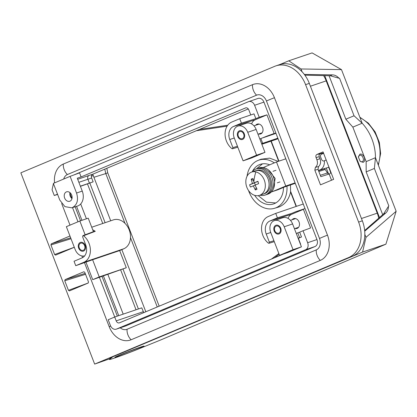 <?xml version="1.0" encoding="UTF-8"?>
<svg xmlns="http://www.w3.org/2000/svg" width="417" height="417" viewBox="0 0 417 417"><rect width="100%" height="100%" fill="white"/><g stroke="black" fill="none" stroke-linecap="round" stroke-linejoin="round"><path stroke-width="0.63" d="M70.108 176.355L53.35 183.386L59.787 200.066L64.916 206.629L71.781 207.817L72.422 207.583C77.26 204.794 78.631 199.946 76.546 193.035L70.108 176.355L79.527 172.867L81.091 176.912L245.764 107.847M250.758 114.956L248.803 109.88A3.07 2.356 -108.7 0 0 245.639 107.883A3.07 2.356 -108.7 0 0 245.519 107.93M234.276 137.991L229.757 139.528L232.884 147.634L232.509 148.786L231.909 148.64A15.356 11.78 71.3 0 1 225.071 134.076A15.356 11.78 71.3 0 1 231.743 122.061L239.723 118.715L254 113.851L255.85 118.657L259.223 117.245L254.605 105.282A5.682 4.358 -108.7 0 0 248.761 101.586A5.682 4.358 -108.7 0 0 248.537 101.67L73.606 175.062M80.418 186.342L93.142 181.854L91.651 177.986C91.109 176.193 91.469 174.931 92.725 174.212L248.287 108.946M80.356 186.17L93.142 181.854M57.603 194.405L54.278 195.526L57.51 194.171M81.091 176.912L77.281 178.205L82.253 191.09A11.994 9.2 -108.7 0 1 78.078 205.836A11.994 9.2 -108.7 0 1 77.426 206.071L71.781 207.817M255.85 118.657L241.433 123.145L239.723 118.715M229.757 139.528A10.602 8.131 71.3 0 1 233.452 126.492L241.433 123.145M251.581 123.901A9.982 7.657 71.3 0 1 255.319 119.742L266.953 114.857L259.223 117.245M143.766 312.635L141.759 307.84L114.706 317.009L108.185 319.745L110.39 325.469A5.682 4.358 -108.7 0 0 116.239 329.164L125.569 326A5.682 4.358 -108.7 0 0 125.788 325.917L314.991 246.546A5.682 4.358 -108.7 0 0 316.967 239.561L263.935 102.118A5.682 4.358 -108.7 0 0 258.087 98.428L248.761 101.586M275.892 133.106L266.562 136.265L274.136 133.471L266.953 114.857M54.278 195.526L52.068 189.798L53.428 183.584M275.872 65.886A28.867 22.148 71.3 0 0 274.751 66.308L20.85 172.826L94.654 364.098L109.348 358.917L111.198 357.458L352.292 256.314A28.867 22.148 71.3 0 0 362.347 220.822L309.315 83.384A28.867 22.148 71.3 0 0 279.604 64.619L275.872 65.886A28.867 22.148 71.3 0 1 305.583 84.651L309.315 83.384M94.654 364.098L348.56 257.581A28.867 22.148 71.3 0 0 358.615 222.089L305.583 84.651M76.556 206.342L81.946 220.306M69.863 193.097L71.979 198.581M75.143 206.78L80.544 220.781M85.991 262.23L92.715 279.656L126.288 267.75L119.663 250.575L92.61 259.739L99.241 276.919L126.288 267.75M118.73 315.643L103.442 276.023M102.045 276.497L117.333 316.117M116.239 329.164A5.682 4.358 -108.7 0 0 116.458 329.081L305.661 249.705A5.682 4.358 -108.7 0 0 307.642 242.72L303.023 230.757L310.592 227.958L303.414 209.35L295.684 211.737L305.015 208.573M295.09 182.865L285.765 186.029L276.481 161.973L263.435 167.452A12.896 9.893 -108.7 0 0 263.163 167.571M285.812 158.814L276.481 161.973M69.399 290.915L88.164 283.044L88.482 281.913L84.797 272.358L83.864 271.754M83.916 271.743L65.068 279.635L85.188 273.38M69.42 290.91L68.435 290.321L64.75 280.771L65.068 279.635M69.952 236.001L51.26 243.846L50.937 244.977L54.627 254.532L55.586 255.126M74.299 247.276L55.607 255.115M315.393 167.311L314.825 170.162L320.491 184.851L333.652 179.331L323.06 151.887L316.889 154.478C315.888 155.051 315.601 156.057 316.039 157.485L316.91 159.742C317.968 163.021 317.462 165.544 315.393 167.311L318.541 166.597C320.61 164.684 321.095 162.041 319.99 158.674L319.266 156.792C318.833 155.364 319.114 154.358 320.12 153.784L323.462 152.919M318.541 166.597L318.025 169.406L320.829 176.662L329.128 174.014L331.525 180.222M102.749 223.491L87.487 183.944M105.11 222.688L89.884 183.219M89.415 183.115L87.919 179.253L91.651 177.986M80.695 203.97L86.413 218.795M69.952 192.618A4.978 3.821 -108.7 0 0 71.974 198.591M77.698 179.284L88.962 175.489C87.69 176.229 87.346 177.48 87.919 179.253L78.865 182.307M260.281 138.809A9.982 7.657 71.3 0 1 259.744 138.798M255.684 125.272A5.197 3.988 71.3 0 1 257.32 124.099A5.197 3.988 71.3 0 1 262.111 126.513A5.197 3.988 71.3 0 1 262.314 132.554A5.197 3.988 71.3 0 1 260.656 133.94A5.197 3.988 71.3 0 1 258.639 133.998M266.562 136.265L259.822 139.002M262.736 137.871L275.991 133.362M68.284 191.768A4.978 3.821 -108.7 0 0 66.569 191.836A4.978 3.821 -108.7 0 0 64.286 196.704A4.978 3.821 -108.7 0 0 68.049 201.333A4.978 3.821 -108.7 0 0 69.764 201.265A4.978 3.821 -108.7 0 0 72.047 196.397A4.978 3.821 -108.7 0 0 68.284 191.768M92.61 259.739L75.748 265.686L83.728 262.34L123.839 248.746A15.356 11.78 71.3 0 0 129.333 230.257A15.356 11.78 71.3 0 0 113.388 219.884L91.724 227.229M92.715 279.656L99.241 276.919M92.736 229.85A15.356 11.78 71.3 0 1 93.481 230.21A15.356 11.78 71.3 0 1 95.253 231.32L94.643 231.206L82.926 235.631L82.587 236.767L85.709 244.873A10.602 8.131 71.3 0 1 82.019 257.909L74.038 261.256L75.748 265.686M123.203 314.131L107.789 274.198M300.657 244.831A3.07 2.356 -108.7 0 0 300.396 243.596L298.353 238.3L301.507 236.976L299.651 232.17L303.023 230.757M283.628 253.958L119.481 322.826A3.07 2.356 -108.7 0 1 119.361 322.867A3.07 2.356 -108.7 0 1 116.197 320.871L143.25 311.707M114.706 317.009L116.197 320.871M270.737 232.483L266.218 234.02A10.602 8.131 71.3 0 1 269.914 220.984L277.435 217.825L291.858 213.342L295.684 211.737M288.043 218.393A9.982 7.657 71.3 0 1 291.78 214.229L303.414 209.35M296.737 233.301A9.982 7.657 71.3 0 1 296.206 233.285M292.145 219.764A5.197 3.988 71.3 0 1 293.782 218.591A5.197 3.988 71.3 0 1 298.572 221.005A5.197 3.988 71.3 0 1 298.775 227.046A5.197 3.988 71.3 0 1 297.113 228.427A5.197 3.988 71.3 0 1 295.1 228.49M299.651 232.17L297.769 232.868L299.604 237.627L298.119 238.248M296.284 233.494L297.769 232.868M271.415 191.914A12.896 9.893 -108.7 0 0 272.218 191.69A12.896 9.893 -108.7 0 0 272.718 191.502L285.765 186.029M272.218 191.69L277.811 189.792A12.896 9.893 -108.7 0 0 278.311 189.605L284.837 186.868L295.272 183.334M330.645 171.533A2.481 1.903 71.3 0 1 329.597 173.899L329.831 173.78M329.023 174.045A2.455 1.887 71.3 0 1 327.454 172.956L325.213 169.479L324.322 168.807A11.671 8.955 71.3 0 1 323.973 168.729M92.876 174.15A5.682 4.358 71.3 0 0 93.267 175.599L110.708 220.791M121.847 249.658L145.814 311.775M123.031 269.121L138.408 308.976M301.507 236.976L299.604 237.627M266.218 234.02L269.346 242.121L268.97 243.273L268.371 243.132A15.356 11.78 71.3 0 1 261.532 228.568A15.356 11.78 71.3 0 1 268.204 216.553L275.726 213.395L277.435 217.825M303.258 204.022L275.726 213.395M277.842 138.168L262.689 143.328L260.854 138.569M261.657 143.761L262.689 143.328M323.582 75.607A24.567 18.848 71.3 0 1 326.198 80.872L377.244 213.16A24.567 18.848 71.3 0 1 378.725 218.2M123.661 248.819L119.663 250.575M82.926 235.631L83.556 235.761L95.253 231.32M83.556 235.761A15.356 11.78 71.3 0 1 90.4 250.325A15.356 11.78 71.3 0 1 83.728 262.34M123.687 248.886L122.754 249.199L123.839 248.746M136.041 309.779L120.633 269.846M83.629 244.086A3.774 2.898 -108.7 0 0 80.721 243.179A3.774 2.898 -108.7 0 0 78.949 245.827A3.774 2.898 -108.7 0 0 80.241 249.429A3.774 2.898 -108.7 0 0 83.145 250.33A3.774 2.898 -108.7 0 0 84.922 247.688A3.774 2.898 -108.7 0 0 83.629 244.086M85.146 234.787L79.84 221.02L66.355 226.676L75.196 249.585A9.518 7.303 -108.7 0 0 84.661 255.871M93.434 231.664L88.232 218.174L79.84 221.02M275.762 232.279A3.774 2.898 -108.7 0 0 278.671 233.181A3.774 2.898 -108.7 0 0 280.443 230.533A3.774 2.898 -108.7 0 0 279.155 226.931A3.774 2.898 -108.7 0 0 276.247 226.03A3.774 2.898 -108.7 0 0 274.469 228.678A3.774 2.898 -108.7 0 0 275.762 232.279M284.201 226.775A9.518 7.303 -108.7 0 0 274.402 220.588A9.518 7.303 -108.7 0 0 270.716 232.436L279.557 255.34L293.042 249.684L284.201 226.775L292.593 223.934A9.518 7.303 -108.7 0 0 282.799 217.742L274.402 220.588M292.593 223.934L301.434 246.838L287.949 252.493L279.557 255.34M301.434 246.838L293.042 249.684M239.301 137.787A3.774 2.898 -108.7 0 0 242.209 138.689A3.774 2.898 -108.7 0 0 243.981 136.041A3.774 2.898 -108.7 0 0 242.694 132.444A3.774 2.898 -108.7 0 0 239.785 131.537A3.774 2.898 -108.7 0 0 238.013 134.185A3.774 2.898 -108.7 0 0 239.301 137.787M247.74 132.288A9.518 7.303 -108.7 0 0 237.94 126.101A9.518 7.303 -108.7 0 0 234.255 137.944L243.09 160.847L256.575 155.197L247.74 132.288L256.137 129.442A9.518 7.303 -108.7 0 0 246.338 123.255L237.94 126.101M256.137 129.442L264.972 152.351L251.487 158.007L243.09 160.847M264.972 152.351L256.575 155.197M84.005 243.497A4.608 3.534 -108.7 0 0 80.455 242.392A4.608 3.534 -108.7 0 0 78.292 245.623A4.608 3.534 -108.7 0 0 79.866 250.018A4.608 3.534 -108.7 0 0 83.416 251.117A4.608 3.534 -108.7 0 0 85.579 247.891A4.608 3.534 -108.7 0 0 84.005 243.497M279.526 226.342A4.608 3.534 -108.7 0 0 275.981 225.243A4.608 3.534 -108.7 0 0 273.813 228.474A4.608 3.534 -108.7 0 0 275.392 232.863A4.608 3.534 -108.7 0 0 278.937 233.968A4.608 3.534 -108.7 0 0 281.1 230.737A4.608 3.534 -108.7 0 0 279.526 226.342M243.064 131.855A4.608 3.534 -108.7 0 0 239.52 130.75A4.608 3.534 -108.7 0 0 237.356 133.982A4.608 3.534 -108.7 0 0 238.931 138.376A4.608 3.534 -108.7 0 0 242.475 139.476A4.608 3.534 -108.7 0 0 244.638 136.25A4.608 3.534 -108.7 0 0 243.064 131.855M54.58 182.87A20.527 15.747 71.3 0 1 63.327 164.043L252.525 84.672A20.527 15.747 71.3 0 1 274.449 97.708L327.481 235.152A20.527 15.747 71.3 0 1 320.329 260.385L131.131 339.761A20.527 15.747 71.3 0 1 109.207 326.719L84.515 262.731M63.707 179.039A9.263 7.105 71.3 0 1 67.377 174.546A9.21 5.901 -112.8 0 1 63.327 164.043M120.252 327.804A9.263 7.105 71.3 0 0 127.076 329.258L316.279 249.887A9.263 7.105 71.3 0 0 319.505 238.498L266.473 101.055A9.263 7.105 71.3 0 0 256.58 95.17L67.377 174.546M72.506 207.593L77.989 221.797M99.439 277.378L114.727 317.003M61.674 203.527L70.014 225.144M81.899 255.944L82.556 257.649M143.688 346.339A15.356 0.532 158.9 0 0 128.295 351.797A15.356 0.532 158.9 0 0 115.222 357.411A15.356 0.532 158.9 0 0 115.41 357.421A15.356 0.532 158.9 0 0 130.802 351.969A15.356 0.532 158.9 0 0 143.875 346.355A15.356 0.532 158.9 0 0 143.688 346.339M330.238 75.764L338.948 78.208L338.093 77.307C336.357 75.732 334.45 74.919 332.37 74.872L330.238 75.764L304.869 75.159M112.564 356.884L362.576 252.077L385.897 244.174L396.15 211.283L375.467 157.678A40.673 31.202 -108.7 0 0 362.17 123.229L354.038 115.77L339.553 78.234L338.948 78.208M354.038 115.77L345.844 119.21L352.85 127.122L366.152 161.603L375.472 157.694L374.367 168.452L388.847 205.993L388.409 206.394L388.373 207.614C388.128 209.902 387.237 211.721 385.694 213.071L364.724 231.195M329.07 75.738L345.844 119.21M324.723 75.633L379.48 217.544M374.367 168.452L366.173 171.893L382.702 214.724M366.173 171.893L366.152 161.603M363.144 162.375L360.132 161.223L358.427 157.167L359.954 154.108L361.336 154.087C364.359 155.875 365.318 158.366 364.218 161.556L363.144 162.375M93.919 177.272L105.782 173.581L104.782 169.151M290.472 184.96L290.576 192.081C288.908 199.331 285.155 204.257 279.307 206.848L274.25 208.38A25.338 19.437 71.3 0 1 248.532 190.527M260.943 159.258L269.653 158.126L278.222 161.384M247.026 176.297A25.338 19.437 71.3 0 1 257.779 160.524A25.338 19.437 71.3 0 1 257.998 160.43A25.338 19.437 71.3 0 1 274.323 162.88M286.953 186.149A25.338 19.437 71.3 0 1 276.007 207.77A25.338 19.437 71.3 0 1 274.25 208.38M288.767 60.804L301.017 68.972L341.487 69.618L312.088 52.902L288.767 60.804L279.927 64.515M359.965 161.04A3.513 2.252 67.2 0 0 362.185 161.78A3.513 2.252 67.2 0 0 362.253 161.754A3.513 2.252 67.2 0 0 363.04 157.73A3.513 2.252 67.2 0 0 359.657 155.228A3.513 2.252 67.2 0 0 359.532 155.275A3.513 2.252 67.2 0 0 358.443 157.407M252.327 171.606A20.881 16.018 71.3 0 1 259.379 164.673A20.881 16.018 71.3 0 1 260.828 164.173A20.881 16.018 71.3 0 1 269.695 164.824M283.482 187.436A20.881 16.018 71.3 0 1 274.407 203.616A20.881 16.018 71.3 0 1 274.224 203.694A20.881 16.018 71.3 0 1 254.657 195.344M262.507 163.824L256.465 168.817M258.248 195.651L266.453 202.156L275.731 202.964M112.59 356.952L109.535 359.35A21.496 0.745 158.9 0 0 109.436 359.48A21.496 0.745 158.9 0 0 138.793 348.862L161.134 339.787L385.897 244.174M143.855 346.303A15.622 0.542 158.9 0 0 144.068 346.115A15.622 0.542 158.9 0 0 140.555 347.1A15.622 0.542 158.9 0 0 124.349 353.178A15.622 0.542 158.9 0 0 114.92 357.364A15.622 0.542 158.9 0 0 115.207 357.359M326.287 168.015L328.565 173.925M328.685 167.274L330.65 172.367M362.576 252.077L365.985 237.346L396.15 211.283M365.985 237.346L364.833 234.354M385.694 213.071L383.567 213.968L388.409 206.394M383.567 213.968L364.661 230.502M352.85 127.122L362.164 123.213L341.487 69.618M302.122 71.833L301.017 68.972M332.37 74.872L304.316 74.419M330.519 171.21L330.175 171.137M268.35 169.901L275.131 178.408L273.562 188.562M257.133 168.614A13.818 10.602 71.3 0 1 257.67 168.411A13.818 10.602 71.3 0 1 272.025 177.741A13.818 10.602 71.3 0 1 267.078 194.385A13.818 10.602 71.3 0 1 266.541 194.588L268.032 194.082A13.818 10.602 71.3 0 0 268.569 193.879A13.818 10.602 71.3 0 0 273.516 177.235A13.818 10.602 71.3 0 0 259.16 167.905L257.67 168.411A13.818 10.602 71.3 0 1 272.025 177.741A13.818 10.602 71.3 0 1 267.078 194.385A13.818 10.602 71.3 0 1 266.541 194.588L265.05 195.093A13.818 10.602 71.3 0 1 259.958 195.198M252.071 171.929A13.818 10.602 71.3 0 1 255.642 169.12A13.818 10.602 71.3 0 1 256.179 168.916A13.818 10.602 71.3 0 1 270.529 178.247A13.818 10.602 71.3 0 1 265.587 194.89A13.818 10.602 71.3 0 1 265.05 195.093M263.726 193.9A12.286 9.424 71.3 0 1 263.247 194.082L264.555 193.639A12.286 9.424 71.3 0 0 265.035 193.457A12.286 9.424 71.3 0 0 269.429 178.669A12.286 9.424 71.3 0 0 256.669 170.371L255.366 170.814A12.286 9.424 71.3 0 1 268.121 179.107A12.286 9.424 71.3 0 1 263.726 193.9M254.886 170.996A12.286 9.424 71.3 0 1 255.366 170.814A12.286 9.424 71.3 0 1 259.598 170.647A12.286 9.424 71.3 0 1 268.882 182.067A12.286 9.424 71.3 0 1 263.247 194.082L259.52 195.344A12.286 9.424 71.3 0 1 255.282 195.51A12.286 9.424 71.3 0 1 245.999 184.09A12.286 9.424 71.3 0 1 251.633 172.075A12.286 9.424 71.3 0 1 255.866 171.908A12.286 9.424 71.3 0 1 265.149 183.334A12.286 9.424 71.3 0 1 259.52 195.344M253.421 180.446L251.185 179.237L252.431 183.553L249.621 184.762A5.854 4.488 71.3 0 0 250.502 187.051L253.317 185.841L255.303 189.907A5.854 4.488 71.3 0 0 257.044 189.177L255.058 185.112L258.608 183.652A5.854 4.488 71.3 0 0 257.722 181.364L254.172 182.823L253.849 181.859A26.104 15.106 -76.8 0 1 255.866 171.908M251.185 179.237A5.854 4.488 71.3 0 1 252.926 178.507L253.849 181.859M252.431 183.553L254.693 182.855A2.705 2.075 -108.7 0 0 255.423 184.96M256.21 187.608L255.303 189.907M253.317 185.841L255.11 185.237M254.693 182.855L249.621 184.762M254.172 182.823L258.107 181.421M326.183 159.972L324.045 160.915A2.455 1.887 -108.7 0 0 324.171 160.868M323.623 153.347L321.58 154.154A2.455 1.887 -108.7 0 0 320.689 157.183L321.517 159.32A2.455 1.887 -108.7 0 0 324.045 160.915M321.736 154.087A10.3 7.902 -108.7 0 0 321.163 153.393M318.395 170.365A10.3 7.902 -108.7 0 0 319.375 170.146A10.3 7.902 -108.7 0 0 322.972 167.3A10.3 7.902 -108.7 0 0 324.353 160.811M88.993 175.474L92.725 174.212M255.319 119.742L233.452 126.492M263.935 102.118L254.605 105.282M76.546 193.035L82.253 191.09M358.615 222.089L362.347 220.822M348.56 257.581L352.292 256.314M125.788 325.917L116.458 329.081M314.991 246.546L305.661 249.705M316.967 239.561L307.642 242.72M64.75 280.771L85.548 274.303M68.435 290.321L88.295 282.966M70.65 237.815L51.26 243.846M71.005 238.732L50.937 244.977M54.627 254.532L74.289 247.245M320.12 153.784L316.889 154.478M319.266 156.792L316.039 157.485M316.91 159.742L319.99 158.674M314.825 170.162L318.025 169.406M261.845 144.24L278.066 138.741M291.78 214.229L269.914 220.984M278.311 189.605L272.718 191.502M318.505 170.647L324.322 168.807M93.267 175.599L91.406 176.229M232.884 147.634L237.461 146.247M310.41 86.225L326.198 80.872M361.456 218.513L377.244 213.16M318.833 171.496L325.213 169.479M327.454 172.956L320.303 175.307M269.346 242.121L273.922 240.739M256.58 95.17A9.21 5.901 -112.8 0 1 252.525 84.672M266.473 101.055A9.21 0.318 -21.1 0 1 274.449 97.708M319.505 238.498A9.21 0.318 -21.1 0 1 327.481 235.152M316.279 249.887A9.21 5.901 67.2 0 0 320.329 260.385M127.076 329.258A9.21 5.901 67.2 0 0 131.131 339.761M110.641 326.037A9.21 0.318 158.9 0 0 109.207 326.719M124.98 223.33L105.782 173.581L107.732 172.841L106.82 168.296M227.75 125.215L199.43 129.442M270.935 141.181L278.676 161.233M227.114 126.148L196.339 130.745M159.179 306.172L107.732 172.841M278.869 253.557L271.384 259.098M290.576 192.081L296.122 206.451M378.167 164.673A33.621 25.791 -108.7 0 0 380.038 154.029A33.621 25.791 71.3 0 0 360.017 117.646M279.166 254.328L274.469 257.8M109.363 358.907L109.535 359.35M290.659 191.481L296.404 206.358M271.217 141.087L278.952 161.139M157.256 306.975L130.495 237.622M261.85 144.261L278.076 138.762M237.82 147.18L232.509 148.786M274.282 241.667L268.97 243.273M295.637 218.581L290.43 220.348M298.593 227.307L294.438 228.714M259.176 124.089L253.969 125.856M262.131 132.815L257.977 134.222M257.998 160.43L261.172 159.158M359.855 117.224L368.362 123.145L375.097 131.871L379.35 142.4L380.638 153.539L378.37 165.21M109.238 358.959L109.436 359.48M256.179 168.916L257.67 168.411M251.633 172.075L255.366 170.814M277.326 182.823L279.932 181.942M272.999 171.319L275.991 170.308M319.375 170.146L328.966 167.186"/></g></svg>
